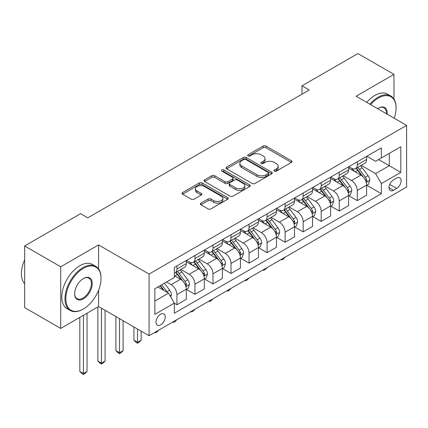 <?xml version="1.0" encoding="UTF-8"?>
<svg xmlns="http://www.w3.org/2000/svg" width="428" height="428" viewBox="0 0 428 428"><rect width="100%" height="100%" fill="white"/><g stroke="black" fill="none" stroke-linecap="round" stroke-linejoin="round"><path stroke-width="0.64" d="M274.418 171.104A1.402 0.808 0 0 0 276.402 171.104L291.447 162.421A2.001 1.156 0 0 0 292.035 161.602A2.001 1.156 0 0 0 291.447 160.784L265.954 146.066A2.001 1.156 0 0 0 263.124 146.066L248.079 154.754A1.402 0.808 0 0 0 247.668 155.327A1.402 0.808 0 0 0 248.079 155.899A1.402 0.808 0 0 0 250.059 155.899L252.006 154.776A6.409 3.702 0 0 1 261.069 154.776L263.193 156.001A6.409 3.702 0 0 1 265.071 158.617A6.409 3.702 0 0 1 263.193 161.233L261.246 162.356A1.402 0.808 0 0 0 260.839 162.929A1.402 0.808 0 0 0 261.246 163.501A1.402 0.808 0 0 0 263.231 163.501L265.178 162.378A6.409 3.702 0 0 1 274.241 162.378L276.365 163.603A6.409 3.702 0 0 1 278.243 166.219A6.409 3.702 0 0 1 276.365 168.835L274.418 169.959A1.402 0.808 0 0 0 274.006 170.531A1.402 0.808 0 0 0 274.418 171.104L274.418 169.959M160.618 324.884A6.527 3.772 120 0 0 164.887 319.133A6.527 3.772 120 0 0 163.887 313.901A6.527 3.772 120 0 0 160.618 314.222A6.527 3.772 120 0 0 156.354 319.973A6.527 3.772 120 0 0 157.354 325.205A6.527 3.772 120 0 0 160.618 324.884M200.957 203.134A2.001 1.156 0 0 0 200.368 203.953A2.001 1.156 0 0 0 200.957 204.771L208.11 208.896A2.001 1.156 0 0 0 210.94 208.896L227.653 199.25A2.001 1.156 0 0 0 228.236 198.431A2.001 1.156 0 0 0 227.653 197.618L202.16 182.9A2.001 1.156 0 0 0 199.33 182.9L182.617 192.547A2.001 1.156 0 0 0 182.034 193.365A2.001 1.156 0 0 0 182.617 194.184L191.257 199.17A2.001 1.156 0 0 0 194.087 199.17L201.24 195.04A2.001 1.156 0 0 0 201.829 194.221A2.001 1.156 0 0 0 201.24 193.408L196.955 190.931A5.355 3.092 0 0 1 195.387 188.748A5.355 3.092 0 0 1 198.694 185.886A5.355 3.092 0 0 1 204.531 186.56L221.313 196.249A5.355 3.092 0 0 1 222.881 198.431A5.355 3.092 0 0 1 219.575 201.294A5.355 3.092 0 0 1 213.738 200.62L210.94 199.004A2.001 1.156 0 0 0 208.11 199.004L200.957 203.134L200.957 204.771M98.584 244.923L60.712 266.788L24.647 245.961L24.647 307.598L60.712 328.426L98.584 306.56L149.078 335.713L149.078 274.075L98.584 244.923L98.584 268.923M393.974 99.125L393.974 74.376L356.107 96.241L406.6 125.393L149.078 274.075M393.974 74.376L357.91 53.553L302.002 85.83L302.002 94.16M24.647 245.961L80.55 213.684L87.761 217.852L309.219 89.998L302.002 85.83M252.151 183.473A2.001 1.156 0 0 0 254.981 183.473L271.689 173.827A2.001 1.156 0 0 0 272.278 173.008A2.001 1.156 0 0 0 271.689 172.19L246.202 157.472A2.001 1.156 0 0 0 243.371 157.472L226.658 167.118A2.001 1.156 0 0 0 226.075 167.936A2.001 1.156 0 0 0 226.658 168.755L252.151 183.473M222.335 171.409A1.402 0.808 0 0 1 223.758 171.607L223.758 169.943L249.668 184.901A2.001 1.156 0 0 1 250.257 185.72A2.001 1.156 0 0 1 249.668 186.538L232.96 196.185A2.001 1.156 0 0 1 230.13 196.185L204.638 181.467L204.638 179.835A2.001 1.156 0 0 0 204.054 180.653A2.001 1.156 0 0 0 204.638 181.467M204.638 179.835L211.79 175.705A2.001 1.156 0 0 1 214.621 175.705L224.962 181.675A2.001 1.156 0 0 0 227.792 181.675L232.538 178.936A2.001 1.156 0 0 0 233.121 178.118A2.001 1.156 0 0 0 232.538 177.299L221.774 171.088A1.402 0.808 0 0 1 221.362 170.515A1.402 0.808 0 0 1 222.228 169.766A1.402 0.808 0 0 1 223.758 169.943M396.644 178.123L393.471 179.953A6.324 3.654 120 0 0 389.341 185.527A6.324 3.654 120 0 0 390.309 190.594A6.324 3.654 120 0 0 393.471 190.283L396.644 188.448A6.324 3.654 120 0 0 400.779 182.874A6.324 3.654 120 0 0 399.805 177.807A6.324 3.654 120 0 0 396.644 178.123M149.078 335.713L406.6 187.036L406.6 125.393M366.855 156.257L375.581 161.297L381.353 157.964L381.353 147.885L174.324 267.409L174.324 277.488L154.85 288.734L154.85 314.387L174.324 303.142L174.324 313.221L381.353 193.697L381.353 183.617L375.581 173.624L361.237 165.342M381.353 157.964L400.827 146.718L400.827 172.372L381.353 183.617M60.712 266.788L60.712 328.426M378.614 159.548L389.287 165.711L389.287 153.385L400.827 146.718M375.581 173.624L389.287 165.711L400.827 172.372M154.85 301.061L168.557 293.148L157.879 286.985M174.324 303.227L176.924 304.725L176.924 294.646A8.159 4.713 -120 0 0 171.152 284.652L166.535 281.988M176.924 304.725L186.298 299.311L186.298 289.232A8.159 4.713 -120 0 0 180.53 279.238L174.324 275.659M186.517 289.44L194.954 294.314L194.954 284.235A8.159 4.713 -120 0 0 189.187 274.241L180.9 269.458M194.954 294.314L204.333 288.9L204.333 278.821A8.159 4.713 -120 0 0 198.565 268.827L186.298 261.749M204.552 279.029L212.989 283.903L212.989 273.824A8.159 4.713 -120 0 0 207.222 263.83L198.934 259.047M212.989 283.903L222.367 278.489L222.367 268.41A8.159 4.713 -120 0 0 216.595 258.416L204.333 251.338M222.581 268.618L231.024 273.492L231.024 263.413A8.159 4.713 -120 0 0 225.251 253.419L216.969 248.636M231.024 273.492L240.402 268.078L240.402 257.998A8.159 4.713 -120 0 0 234.63 248.005L222.367 240.921M240.616 258.207L249.059 263.081L249.059 253.001A8.159 4.713 -120 0 0 243.286 243.008L234.999 238.225M249.059 263.081L258.437 257.667L258.437 247.587A8.159 4.713 -120 0 0 252.664 237.594L240.402 230.51M258.651 247.796L267.093 252.67L267.093 242.59A8.159 4.713 -120 0 0 261.321 232.597L253.034 227.808M267.093 252.67L276.467 247.256L276.467 237.176A8.159 4.713 -120 0 0 270.699 227.182L258.437 220.099M276.686 237.385L285.123 242.259L285.123 232.179A8.159 4.713 -120 0 0 279.356 222.186L271.068 217.397M285.123 242.259L294.501 236.845L294.501 226.765A8.159 4.713 -120 0 0 288.734 216.771L276.467 209.688M294.721 226.974L303.158 231.848L303.158 221.768A8.159 4.713 -120 0 0 297.39 211.769L289.103 206.986M303.158 231.848L312.536 226.433L312.536 216.354A8.159 4.713 -120 0 0 306.764 206.355L294.501 199.277M312.75 216.563L321.193 221.431L321.193 211.357A8.159 4.713 -120 0 0 315.42 201.358L307.138 196.575M321.193 221.431L330.571 216.017L330.571 205.943A8.159 4.713 -120 0 0 324.799 195.944L312.536 188.866M330.785 206.152L339.227 211.02L339.227 200.941A8.159 4.713 -120 0 0 333.455 190.947L325.168 186.164M339.227 211.02L348.606 205.606L348.606 195.526A8.159 4.713 -120 0 0 342.833 185.533L330.571 178.455M348.82 195.735L357.262 200.609L357.262 190.53A8.159 4.713 -120 0 0 351.49 180.536L343.203 175.753M357.262 200.609L366.635 195.195L366.635 185.115A8.159 4.713 -120 0 0 360.868 175.122L348.606 168.044M348.82 166.669L351.49 168.209A8.159 4.713 -120 0 0 355.572 168.611A8.159 4.713 -120 0 0 357.262 164.876L357.262 161.795M330.785 177.08L333.455 178.62A8.159 4.713 -120 0 0 337.537 179.027A8.159 4.713 -120 0 0 339.227 175.287L339.227 172.206M312.75 187.491L315.42 189.032A8.159 4.713 -120 0 0 319.502 189.438A8.159 4.713 -120 0 0 321.193 185.699L321.193 182.617M294.721 197.902L297.39 199.443A8.159 4.713 -120 0 0 301.467 199.849A8.159 4.713 -120 0 0 303.158 196.11L303.158 193.028M276.686 208.313L279.356 209.854A8.159 4.713 -120 0 0 283.432 210.26A8.159 4.713 -120 0 0 285.123 206.526L285.123 203.439M258.651 218.724L261.321 220.265A8.159 4.713 -120 0 0 265.403 220.671A8.159 4.713 -120 0 0 267.093 216.937L267.093 213.856M240.616 229.135L243.286 230.676A8.159 4.713 -120 0 0 247.368 231.083A8.159 4.713 -120 0 0 249.059 227.348L249.059 224.267M222.581 239.552L225.251 241.092A8.159 4.713 -120 0 0 229.333 241.494A8.159 4.713 -120 0 0 231.024 237.759L231.024 234.678M204.552 249.963L207.222 251.504A8.159 4.713 -120 0 0 211.298 251.905A8.159 4.713 -120 0 0 212.989 248.17L212.989 245.089M186.517 260.374L189.187 261.915A8.159 4.713 -120 0 0 193.269 262.316A8.159 4.713 -120 0 0 194.954 258.582L194.954 255.5M366.855 185.324L381.353 193.697M355.572 168.611L364.945 163.196A8.159 4.713 -120 0 0 366.635 159.462L366.635 156.381M337.537 179.027L346.915 173.613A8.159 4.713 -120 0 0 348.606 169.873L348.606 166.792M319.502 189.438L328.881 184.024A8.159 4.713 -120 0 0 330.571 180.284L330.571 177.203M301.467 199.849L310.846 194.435A8.159 4.713 -120 0 0 312.536 190.695L312.536 187.614M283.432 210.26L292.811 204.846A8.159 4.713 -120 0 0 294.501 201.112L294.501 198.025M265.403 220.671L274.776 215.257A8.159 4.713 -120 0 0 276.467 211.523L276.467 208.441M247.368 231.083L256.747 225.668A8.159 4.713 -120 0 0 258.437 221.934L258.437 218.852M229.333 241.494L238.712 236.079A8.159 4.713 -120 0 0 240.402 232.345L240.402 229.264M211.298 251.905L220.677 246.491A8.159 4.713 -120 0 0 222.367 242.756L222.367 239.675M193.269 262.316L202.642 256.902A8.159 4.713 -120 0 0 204.333 253.167L204.333 250.086M174.324 273.059A8.159 4.713 -120 0 0 175.234 272.727L184.612 267.313A8.159 4.713 -120 0 0 186.298 263.578L186.298 260.497M175.234 272.727A8.159 4.713 -120 0 0 176.924 268.993L176.924 265.911M168.557 293.148L174.324 303.142M98.584 306.56L98.584 290.254M274.979 171.302L276.365 170.505A6.409 3.702 0 0 0 278.243 167.888L278.243 166.219M265.071 158.617L265.071 160.286A6.409 3.702 0 0 1 263.193 162.902L261.808 163.699M291.42 162.437L265.954 147.735A2.001 1.156 0 0 0 263.124 147.735L248.636 156.097M271.662 173.838L246.202 159.141A2.001 1.156 0 0 0 243.371 159.141L226.685 168.771M268.153 173.581A1.402 0.808 0 0 0 268.559 173.008A1.402 0.808 0 0 0 268.153 172.436L245.779 159.516A1.402 0.808 0 0 0 243.794 159.516L241.74 160.703A6.409 3.702 0 0 0 239.862 163.319A6.409 3.702 0 0 0 241.74 165.936L257.035 174.763A6.409 3.702 0 0 0 266.098 174.763L268.153 173.581L268.153 175.245A1.402 0.808 0 0 0 268.559 174.672L268.559 173.008M239.862 163.319L239.862 164.983A6.409 3.702 0 0 0 241.74 167.599L241.74 165.936M268.153 175.245L266.098 176.432A6.409 3.702 0 0 1 257.035 176.432L241.74 167.599M204.664 181.483L211.79 177.369L211.79 175.705M233.121 178.118L233.121 179.781A2.001 1.156 0 0 1 232.538 180.6L227.792 183.339A2.001 1.156 0 0 1 224.962 183.339L214.621 177.369A2.001 1.156 0 0 0 211.79 177.369M223.758 171.607L249.647 186.555M235.689 187.865A5.355 3.092 0 0 0 241.526 188.539A5.355 3.092 0 0 0 244.832 185.677A5.355 3.092 0 0 0 243.264 183.494L237.353 180.081A2.001 1.156 0 0 0 234.517 180.081L229.777 182.82A2.001 1.156 0 0 0 229.189 183.633A2.001 1.156 0 0 0 229.777 184.452L235.689 187.865L235.689 189.534A5.355 3.092 0 0 0 241.526 190.203A5.355 3.092 0 0 0 244.832 187.346L244.832 185.677M229.189 183.633L229.189 185.303A2.001 1.156 0 0 0 229.777 186.121L229.777 184.452M235.689 189.534L229.777 186.121M222.881 198.431L222.881 200.101A5.355 3.092 0 0 1 219.575 202.958A5.355 3.092 0 0 1 213.738 202.289L210.94 200.673A2.001 1.156 0 0 0 208.11 200.673L200.983 204.787M195.387 188.748L195.387 190.412A5.355 3.092 0 0 0 196.955 192.6L196.955 190.931M201.214 195.056L196.955 192.6M227.626 199.266L202.16 184.564A2.001 1.156 0 0 0 199.33 184.564L182.644 194.2M366.635 185.452L368.369 184.452L369.808 180.284A5.409 3.119 -120 0 0 368.085 175.683L362.19 167.813A15.606 9.009 -120 0 0 360.488 165.775M354.625 171.521A15.606 9.009 -120 0 0 351.431 168.172M366.143 182.141L366.775 181.461L366.892 180.514A5.409 3.119 -120 0 0 365.346 177.267L359.45 169.397A15.606 9.009 -120 0 0 357.744 167.359M356.294 168.193A12.958 7.479 60 0 1 358.418 170.612L363.409 177.272M356.016 168.354A15.606 9.009 60 0 1 357.717 170.398L361.639 175.624M285.219 257.11L283.25 259.084L281.806 259.919L281.084 259.502M281.806 259.084L281.806 259.919M348.606 195.864L350.334 194.863L351.779 190.695A5.409 3.119 -120 0 0 350.05 186.094L344.155 178.225A15.606 9.009 -120 0 0 342.454 176.186M336.59 181.932A15.606 9.009 -120 0 0 333.396 178.588M348.108 192.552L348.74 191.872L348.857 190.931A5.409 3.119 -120 0 0 347.311 187.678L341.416 179.808A15.606 9.009 -120 0 0 339.714 177.77M338.259 178.604A12.958 7.479 60 0 1 340.388 181.023L345.375 187.683M337.981 178.765A15.606 9.009 60 0 1 339.682 180.809L343.604 186.041M267.184 267.521L265.216 269.496L263.771 270.33L263.049 269.913M263.771 269.496L263.771 270.33M330.571 206.275L332.299 205.274L333.744 201.112A5.409 3.119 -120 0 0 332.016 196.506L326.125 188.636A15.606 9.009 -120 0 0 324.419 186.597M318.555 192.343A15.606 9.009 -120 0 0 315.361 188.999M330.079 202.963L330.705 202.284L330.823 201.342A5.409 3.119 -120 0 0 329.276 198.089L323.381 190.219A15.606 9.009 -120 0 0 321.679 188.181M320.224 189.016A12.958 7.479 60 0 1 322.354 191.434L327.34 198.094M319.946 189.181A15.606 9.009 60 0 1 321.653 191.22L325.569 196.452M249.155 277.933L247.181 279.907L245.742 280.741L245.014 280.324M245.742 279.907L245.742 280.741M312.536 216.686L314.27 215.685L315.709 211.523A5.409 3.119 -120 0 0 313.986 206.917L308.09 199.047A15.606 9.009 -120 0 0 306.384 197.008M300.526 202.754A15.606 9.009 -120 0 0 297.326 199.411M312.044 213.374L312.67 212.695L312.793 211.753A5.409 3.119 -120 0 0 311.242 208.5L305.346 200.63A15.606 9.009 -120 0 0 303.645 198.592M302.195 199.432A12.958 7.479 60 0 1 304.319 201.85L309.31 208.506M301.911 199.592A15.606 9.009 60 0 1 303.618 201.631L307.534 206.863M231.12 288.349L229.146 290.318L227.707 291.152L226.984 290.735M227.707 290.318L227.707 291.152M294.501 227.097L296.235 226.096L297.674 221.934A5.409 3.119 -120 0 0 295.951 217.328L290.056 209.458A15.606 9.009 -120 0 0 288.354 207.419M282.491 213.165A15.606 9.009 -120 0 0 279.297 209.822M294.009 223.785L294.641 223.106L294.758 222.164A5.409 3.119 -120 0 0 293.207 218.911L287.316 211.041A15.606 9.009 -120 0 0 285.61 209.003M284.16 209.843A12.958 7.479 60 0 1 286.284 212.261L291.275 218.917M283.882 210.004A15.606 9.009 60 0 1 285.583 212.042L289.505 217.274M213.085 298.76L211.116 300.729L209.672 301.563L208.95 301.146M209.672 300.729L209.672 301.563M394.231 118.256A24.894 14.37 120 0 0 396.066 108.156A24.894 14.37 120 0 0 378.47 97.991A24.894 14.37 120 0 0 370.637 104.635M369.883 104.197A25.503 14.723 -60 0 1 378.036 97.242A25.503 14.723 -60 0 1 390.785 95.979A25.503 14.723 -60 0 1 396.066 107.653L396.066 108.156M377.64 108.675A12.444 7.185 -60 0 1 378.47 108.156L378.47 108.156A12.444 7.185 -60 0 1 387.228 114.212M366.71 102.367A25.503 14.723 -60 0 1 374.858 95.412A25.503 14.723 -60 0 1 387.613 94.149L390.785 95.979M386.393 113.73A11.834 6.832 120 0 0 383.953 107.819A11.834 6.832 120 0 0 378.25 108.284M83.005 309.225L83.439 308.973A24.894 14.37 120 0 0 101.035 278.489A24.894 14.37 120 0 0 83.439 268.329A24.894 14.37 120 0 0 65.837 298.814A24.894 14.37 120 0 0 83.439 308.973L83.005 309.225A25.503 14.723 -60 0 1 70.251 310.487A25.503 14.723 -60 0 1 66.34 290.05A25.503 14.723 -60 0 1 83.005 267.575A25.503 14.723 -60 0 1 95.754 266.312A25.503 14.723 -60 0 1 101.035 277.991L101.035 278.489M83.439 298.814A12.444 7.185 -60 0 1 74.638 293.731A12.444 7.185 -60 0 1 83.433 278.489A12.444 7.185 -60 0 1 83.439 278.489L83.439 278.489A12.444 7.185 -60 0 1 92.234 283.571A12.444 7.185 -60 0 1 83.439 298.814M74.638 293.48A11.834 6.832 120 0 0 77.088 298.648A11.834 6.832 120 0 0 83.005 298.065A11.834 6.832 120 0 0 90.736 287.637A11.834 6.832 120 0 0 88.922 278.152A11.834 6.832 120 0 0 83.219 278.617M70.251 310.487L67.078 308.658A25.503 14.723 -60 0 1 63.167 288.221A25.503 14.723 -60 0 1 79.827 265.745A25.503 14.723 -60 0 1 92.582 264.483L95.754 266.312M24.647 283.705A25.503 14.723 -60 0 1 24.647 259.866M276.467 237.508L278.2 236.507L279.645 232.345A5.409 3.119 -120 0 0 277.916 227.739L272.021 219.869A15.606 9.009 -120 0 0 270.319 217.831M264.456 223.577A15.606 9.009 -120 0 0 261.262 220.233M275.974 234.196L276.606 233.517L276.723 232.575A5.409 3.119 -120 0 0 275.177 229.322L269.282 221.453A15.606 9.009 -120 0 0 267.58 219.414M266.125 220.254A12.958 7.479 60 0 1 268.254 222.672L273.241 229.328M265.847 220.415A15.606 9.009 60 0 1 267.548 222.453L271.47 227.685M195.05 309.171L193.082 311.14L191.637 311.975L190.915 311.557M191.637 311.14L191.637 311.975M258.437 247.919L260.165 246.919L261.61 242.756A5.409 3.119 -120 0 0 259.882 238.15L253.986 230.285A15.606 9.009 -120 0 0 252.285 228.242M246.421 233.988A15.606 9.009 -120 0 0 243.227 230.644M257.945 244.607L258.571 243.928L258.689 242.986A5.409 3.119 -120 0 0 257.142 239.734L251.247 231.864A15.606 9.009 -120 0 0 249.545 229.825M248.09 230.665A12.958 7.479 60 0 1 250.22 233.083L255.206 239.744M247.812 230.826A15.606 9.009 60 0 1 249.513 232.864L253.435 238.096M177.021 319.582L175.047 321.556L173.602 322.386L172.88 321.968M173.602 321.551L173.602 322.386M240.402 258.33L242.13 257.335L243.575 253.167A5.409 3.119 -120 0 0 241.847 248.566L235.956 240.697A15.606 9.009 -120 0 0 234.25 238.653M228.386 244.399A15.606 9.009 -120 0 0 225.192 241.055M239.91 255.018L240.536 254.339L240.654 253.397A5.409 3.119 -120 0 0 239.108 250.145L233.212 242.275A15.606 9.009 -120 0 0 231.511 240.236M230.055 241.076A12.958 7.479 60 0 1 232.185 243.495L237.171 250.155M229.777 241.237A15.606 9.009 60 0 1 231.484 243.275L235.4 248.508M158.986 329.993L157.012 331.968L155.573 332.797L154.85 332.379M155.573 331.962L155.573 332.797M222.367 268.747L224.101 267.746L225.54 263.578A5.409 3.119 -120 0 0 223.817 258.977L217.922 251.108A15.606 9.009 -120 0 0 216.22 249.069M210.357 254.81A15.606 9.009 -120 0 0 207.157 251.466M221.875 265.435L222.501 264.755L222.624 263.809A5.409 3.119 -120 0 0 221.073 260.556L215.177 252.691A15.606 9.009 -120 0 0 213.476 250.648M212.026 251.487A12.958 7.479 60 0 1 214.15 253.906L219.141 260.566M211.748 251.648A15.606 9.009 60 0 1 213.449 253.686L217.365 258.919M137.538 329.046L137.538 342.293L141.144 340.212L141.144 331.133M141.144 340.212L138.982 342.379L137.538 343.208L136.093 342.379L133.932 340.212L133.932 326.965M133.932 340.212L137.538 342.293L137.538 343.208M204.333 279.158L206.066 278.157L207.505 273.99A5.409 3.119 -120 0 0 205.782 269.389L199.887 261.519A15.606 9.009 -120 0 0 198.185 259.48M192.322 265.221A15.606 9.009 -120 0 0 189.128 261.877M203.84 275.846L204.472 275.167L204.589 274.22A5.409 3.119 -120 0 0 203.043 270.972L197.148 263.102A15.606 9.009 -120 0 0 195.441 261.059M193.991 261.899A12.958 7.479 60 0 1 196.115 264.317L201.107 270.978M193.713 262.059A15.606 9.009 60 0 1 195.414 264.103L199.336 269.33M119.503 318.635L119.503 352.704L123.109 350.623L123.109 320.722M123.109 350.623L120.947 352.79L119.503 353.624L118.058 352.79L115.897 350.623L115.897 316.554M115.897 350.623L119.503 352.704L119.503 353.624M186.298 289.569L188.031 288.568L189.476 284.401A5.409 3.119 -120 0 0 187.748 279.8L181.852 271.93A15.606 9.009 -120 0 0 180.151 269.891M185.806 286.257L186.437 285.578L186.555 284.631A5.409 3.119 -120 0 0 185.008 281.383L179.113 273.513A15.606 9.009 -120 0 0 177.411 271.475M175.956 272.31A12.958 7.479 60 0 1 178.085 274.728L183.072 281.389M175.678 272.47A15.606 9.009 60 0 1 177.379 274.514L181.301 279.741M101.468 308.224L101.468 363.115L105.074 361.034L105.074 310.305M105.074 361.034L102.913 363.201L101.468 364.035L100.029 363.201L97.862 361.034L97.862 306.978M97.862 361.034L101.468 363.115L101.468 364.035M170.719 296.898L171.441 294.812A5.409 3.119 -120 0 0 169.713 290.211L164.454 283.186M167.466 292.522A5.409 3.119 -120 0 0 166.974 291.794L161.714 284.77M160.361 285.551L164.138 290.601M159.981 285.77L163.186 290.05M83.439 315.308L83.439 373.526L87.044 371.445L87.044 313.221M87.044 371.445L84.878 373.612L83.439 374.447L81.994 373.612L79.827 371.445L79.827 317.389M79.827 371.445L83.439 373.526L83.439 374.447M171.152 284.652L180.53 279.238M189.187 274.241L198.565 268.827M207.222 263.83L216.595 258.416M225.251 253.419L234.63 248.005M243.286 243.008L252.664 237.594M261.321 232.597L270.699 227.182M279.356 222.186L288.734 216.771M297.39 211.769L306.764 206.355M315.42 201.358L324.799 195.944M333.455 190.947L342.833 185.533M351.49 180.536L360.868 175.122M357.262 164.876L366.635 159.462M357.262 190.53L366.635 185.115M339.227 200.941L348.606 195.526M339.227 175.287L348.606 169.873M321.193 211.357L330.571 205.943M321.193 185.699L330.571 180.284M303.158 221.768L312.536 216.354M303.158 196.11L312.536 190.695M285.123 232.179L294.501 226.765M285.123 206.526L294.501 201.112M267.093 242.59L276.467 237.176M267.093 216.937L276.467 211.523M249.059 253.001L258.437 247.587M249.059 227.348L258.437 221.934M231.024 263.413L240.402 257.998M231.024 237.759L240.402 232.345M212.989 273.824L222.367 268.41M212.989 248.17L222.367 242.756M194.954 284.235L204.333 278.821M194.954 258.582L204.333 253.167M176.924 294.646L186.298 289.232M176.924 268.993L186.298 263.578M389.726 184.457L396.644 188.448M388.999 187.699L393.471 190.283M276.365 170.505L276.365 168.835M261.246 163.501L261.246 162.356M263.193 162.902L263.193 161.233M248.079 155.899L248.079 154.754M263.124 147.735L263.124 146.066M265.954 147.735L265.954 146.066M291.447 162.421L291.447 160.784M226.658 168.755L226.658 167.118M243.371 159.141L243.371 157.472M246.202 159.141L246.202 157.472M271.689 173.827L271.689 172.19M257.035 176.432L257.035 174.763M266.098 176.432L266.098 174.763M214.621 177.369L214.621 175.705M224.962 183.339L224.962 181.675M227.792 183.339L227.792 181.675M232.538 180.6L232.538 178.936M249.668 186.538L249.668 184.901M208.11 200.673L208.11 199.004M210.94 200.673L210.94 199.004M213.738 202.289L213.738 200.62M201.24 195.04L201.24 193.408M182.617 194.184L182.617 192.547M199.33 184.564L199.33 182.9M202.16 184.564L202.16 182.9M227.653 199.25L227.653 197.618M366.234 182.435L369.776 180.391M359.45 169.397L362.19 167.813M355.197 171.847L357.717 170.398M365.346 177.267L368.085 175.683M364.918 179.375L366.892 180.514M348.199 192.846L351.741 190.802M341.416 179.808L344.155 178.225M337.162 182.264L339.682 180.809M347.311 187.678L350.05 186.094M346.883 189.786L348.857 190.931M330.165 203.257L333.706 201.214M323.381 190.219L326.125 188.636M319.133 192.675L321.653 191.22M329.276 198.089L332.016 196.506M328.848 200.197L330.823 201.342M312.13 213.668L315.671 211.625M305.346 200.63L308.09 199.047M301.098 203.086L303.618 201.631M311.242 208.5L313.986 206.917M310.814 210.613L312.793 211.753M294.1 224.079L297.642 222.036M287.316 211.041L290.056 209.458M283.063 213.497L285.583 212.042M293.207 218.911L295.951 217.328M292.779 221.025L294.758 222.164M276.065 234.496L279.607 232.447M269.282 221.453L272.021 219.869M265.028 223.908L267.548 222.453M275.177 229.322L277.916 227.739M274.749 231.436L276.723 232.575M258.031 244.907L261.572 242.858M251.247 231.864L253.986 230.285M246.999 234.319L249.513 232.864M257.142 239.734L259.882 238.15M256.714 241.847L258.689 242.986M239.996 255.318L243.537 253.274M233.212 242.275L235.956 240.697M228.964 244.73L231.484 243.275M239.108 250.145L241.847 248.566M238.68 252.258L240.654 253.397M221.966 265.729L225.508 263.685M215.177 252.691L217.922 251.108M210.929 255.142L213.449 253.686M221.073 260.556L223.817 258.977M220.645 262.669L222.624 263.809M203.931 276.14L207.473 274.097M197.148 263.102L199.887 261.519M192.894 265.553L195.414 264.103M203.043 270.972L205.782 269.389M202.61 273.08L204.589 274.22M185.896 286.551L189.438 284.508M179.113 273.513L181.852 271.93M174.859 275.969L177.379 274.514M185.008 281.383L187.748 279.8M184.58 283.491L186.555 284.631M170.034 295.711L171.403 294.919M166.974 291.794L169.713 290.211"/></g></svg>
